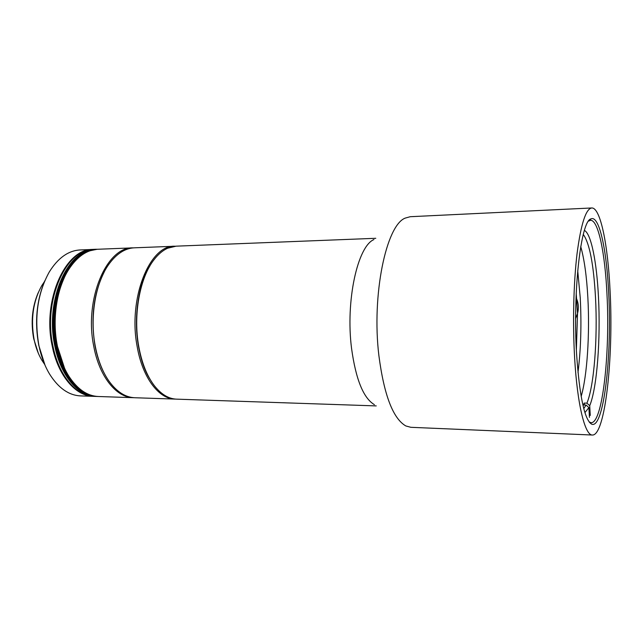 <?xml version="1.0" encoding="UTF-8"?>
<svg xmlns="http://www.w3.org/2000/svg" width="643" height="643" viewBox="0 0 643 643"><rect width="100%" height="100%" fill="white"/><g stroke="black" fill="none" stroke-linecap="round" stroke-linejoin="round"><path stroke-width="0.96" d="M374.403 404.664C363.448 398.186 355.836 379.434 351.56 348.418C345.436 301.004 357.596 246.197 373.945 239.55M375.777 238.296L176.15 246.165L167.678 248.206C162.775 250.408 158.194 254.274 153.958 259.804C139.78 277.792 132.972 315.086 138.767 346.537C141.773 362.909 146.95 375.938 154.304 385.631C161.176 394.336 168.595 398.845 176.576 399.15L376.243 405.91M592.38 435.03L410.829 427.306L405.821 425.947C393.034 418.569 384.056 395.123 378.888 355.611C371.509 294.92 386.242 225.074 405.243 218.098L410.242 216.707L591.745 207.97C600.53 207.416 608.005 245.401 610.103 291.375C613.615 357.154 605.232 435.858 592.38 435.03C585.058 435.512 577.293 404.881 574.633 357.934C572.591 323.043 573.572 282.711 577.06 253.623C580.959 223.997 585.853 208.782 591.745 207.97M576.602 354.229C579.536 396.225 584.495 419.509 591.496 424.083C603.6 430.263 612.12 356.166 608.736 293.947C606.735 249.966 599.252 214.698 590.925 218.917C580.95 220.613 572.632 291.472 576.602 354.229M589.133 421.945L591.078 422.7C602.547 423.592 610.183 353.377 606.984 294.373C605.071 253.286 598.328 219.793 590.515 220.308L588.578 221.079M149.843 266.009C132.104 293.738 132.273 351.825 150.157 379.45C144.739 370.432 140.849 359.357 138.478 346.231C133.358 318.132 138.221 284.986 149.843 266.009M581.159 396.458C587.204 375.785 589.872 333.902 587.855 297.621C586.665 276.168 584.294 259.169 580.742 246.599C584.294 259.169 586.665 276.168 587.855 297.621C589.872 333.902 587.204 375.785 581.159 396.458M577.993 372.498C580.878 349.35 581.626 324.426 580.235 297.709L577.711 270.582M583.289 234.446C589.543 243.15 593.618 264.177 595.506 297.524C597.733 338.314 594.132 385.961 586.914 403.161L589.727 405.685C597.058 387.874 600.707 338.821 598.456 296.817C596.744 262.143 591.134 233.546 584.415 230.443M584.35 405.002L584.238 403.081L586.914 403.161M584.238 403.081L583.378 404.969L586.062 405.05L583.772 408.602M584.921 412.605L588.892 407.59L586.062 405.05M590.258 415.434L589.727 405.685M588.892 407.59L589.43 417.379M44.439 281.634L41.658 285.83C33.058 301.43 30.542 319.33 34.111 339.536C35.743 347.397 38.323 354.301 41.867 360.241L44.664 364.42M38.154 292.838C32.15 307 30.679 322.336 33.733 338.845L38.323 353.256M95.035 345.854C90.51 317.955 93.605 293.264 104.319 271.788C93.605 293.264 90.51 317.955 95.035 345.854C97.069 356.527 100.26 365.891 104.6 373.937C100.26 365.891 97.069 356.527 95.035 345.854M175.804 399.11L134.821 397.744C125.329 397.35 116.696 391.78 108.924 381.034C102.534 371.823 97.985 360.201 95.268 346.159C89.634 317.288 95.429 283.169 108.595 264.659C116.311 253.872 124.911 248.254 134.403 247.812L175.378 246.213M175.033 399.102C158.845 399.03 142.473 377.738 137.16 346.529C127.836 298.601 149.602 244.903 174.607 246.229M134.082 397.704L133.334 397.687C116.383 397.583 99.271 376.694 93.725 346.143C83.992 299.244 106.73 246.663 132.916 247.868L133.664 247.852M132.916 247.868L97.937 249.251C86.926 249.805 77.192 256.533 68.753 269.433C56.745 288.112 51.938 319.306 57.356 345.821C59.767 357.749 63.665 367.973 69.05 376.485C77.562 389.336 87.327 396.008 98.355 396.506L133.334 397.687M64.332 277.607C55.185 298.095 52.798 320.736 57.171 345.532L64.589 368.335M93.299 249.436L92.938 249.444C65.674 248.343 42.076 299.863 52.163 345.781C57.926 375.697 75.697 396.192 93.348 396.337L93.701 396.345M92.938 249.444L80.19 249.95C68.351 250.569 58.047 257.915 49.278 271.973C37.519 293.2 34.071 317.763 38.934 345.661C41.176 356.511 44.721 365.98 49.559 374.049C58.409 388.067 68.753 395.349 80.6 395.903L93.348 396.337M44.793 280.798C36.514 300.643 34.513 322.167 38.773 345.371L45.034 365.248M97.045 249.283L96.868 249.291C69.701 248.174 46.183 299.807 56.238 345.813C61.977 375.793 79.692 396.329 97.278 396.466L97.455 396.474M97.993 396.49L97.632 396.482C80.053 396.337 62.347 375.801 56.616 345.813C46.561 299.799 70.071 248.166 97.222 249.275L97.583 249.267M96.868 249.291L87.657 251.292C67.282 259 51.625 294.526 54.309 331.201C56.801 367.909 76.694 396.201 97.278 396.466L96.563 396.442C75.97 396.176 56.054 367.9 53.562 331.201C50.885 294.534 66.542 259.033 86.934 251.325L95.437 249.347C68.23 248.238 44.688 299.831 54.759 345.797C60.506 375.753 78.237 396.281 95.847 396.418C75.239 396.152 55.314 367.884 52.822 331.201C50.138 294.55 65.811 259.057 86.21 251.349L93.653 249.42C66.406 248.311 42.816 299.855 52.903 345.781C58.658 375.713 76.421 396.217 94.063 396.361L96.563 396.442C75.97 396.176 56.054 367.9 53.562 331.201C50.885 294.534 66.542 259.033 86.934 251.325L97.222 249.275M576.731 299.14C578.571 303.592 578.845 308.359 577.535 313.446L575.638 318.55M576.361 349.736L577.535 313.446L576.2 293.353M589.856 422.379L591.496 424.083M590.129 422.66L589.703 422.644M589.293 220.629L590.925 218.917M589.559 220.348L589.141 220.364"/></g></svg>
